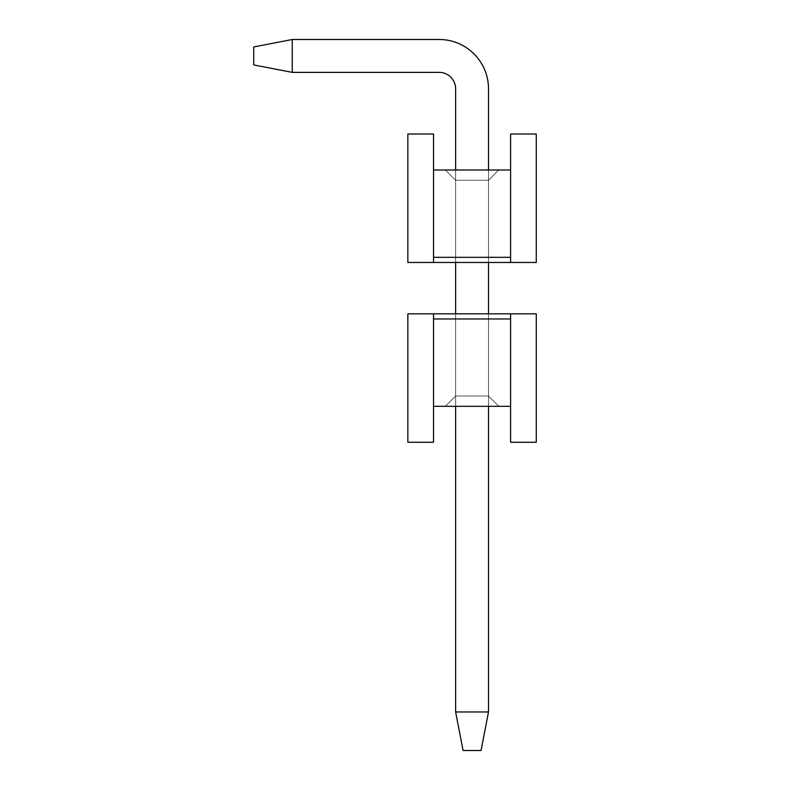 <?xml version="1.0" encoding="UTF-8"?>
<svg xmlns="http://www.w3.org/2000/svg" width="790" height="790" viewBox="0 0 790 790"><rect width="100%" height="100%" fill="white"/><g stroke="black" fill="none" stroke-linecap="round" stroke-linejoin="round"><path stroke-width="0.59" stroke-dasharray="3.95 2.96" d="M433.532 406.307L433.532 318.972L433.532 442.262L433.532 318.972L433.532 442.262L433.532 318.972L433.532 442.262L433.532 318.972L433.532 442.262L433.532 318.972L433.532 442.262L433.532 318.972L510.587 318.972L510.587 406.307L433.532 406.307L433.532 442.262L407.847 442.262L407.847 313.828L433.532 313.828L433.532 318.972L510.587 318.972L510.587 313.828L433.532 313.828L433.532 318.972L433.532 313.828L433.532 318.972L510.587 318.972L510.587 313.828L433.532 313.828L433.532 318.972L510.587 318.972L510.587 313.828L536.272 313.828L510.587 313.828L510.587 442.262L510.587 318.972L510.587 442.262L536.272 442.262L536.272 313.828L536.272 442.262L510.587 442.262L510.587 313.828L536.272 313.828L536.272 442.262L510.587 442.262L510.587 406.307M433.532 313.828L407.847 313.828L433.532 313.828L407.847 313.828L433.532 313.828L407.847 313.828L433.532 313.828L407.847 313.828L407.847 442.262L433.532 442.262L407.847 442.262L407.847 313.828L407.847 442.262L433.532 442.262L407.847 442.262L407.847 313.828L407.847 442.262L433.532 442.262L407.847 442.262L407.847 313.828L407.847 442.262L407.847 313.828L407.847 442.262L433.532 442.262L407.847 442.262L433.532 442.262L407.847 442.262L433.532 442.262L407.847 442.262L433.532 442.262L407.847 442.262L407.847 313.828L407.847 442.262L433.532 442.262L407.847 442.262L407.847 313.828L433.532 313.828L433.532 318.972L510.587 318.972L510.587 313.828L510.587 318.972L510.587 313.828L536.272 313.828L510.587 313.828L536.272 313.828L510.587 313.828L510.587 318.972L510.587 313.828L536.272 313.828L536.272 442.262L536.272 313.828L536.272 442.262L510.587 442.262L536.272 442.262L536.272 313.828L510.587 313.828L536.272 313.828L510.587 313.828L510.587 318.972L510.587 313.828L536.272 313.828L536.272 442.262L510.587 442.262L536.272 442.262L536.272 313.828L536.272 442.262L510.587 442.262L536.272 442.262L536.272 313.828L510.587 313.828L536.272 313.828L510.587 313.828L510.587 318.972L510.587 313.828L536.272 313.828L536.272 442.262L510.587 442.262L536.272 442.262L536.272 313.828L536.272 442.262L510.587 442.262L536.272 442.262L536.272 313.828L433.532 313.828L433.532 318.972L510.587 318.972L510.587 313.828L407.847 313.828L433.532 313.828L433.532 318.972L510.587 318.972L510.587 313.828L433.532 313.828L433.532 318.972L510.587 318.972L510.587 313.828L433.532 313.828L433.532 318.972L510.587 318.972L510.587 313.828L433.532 313.828L433.532 318.972L510.587 318.972L510.587 313.828L510.587 318.972L510.587 313.828L407.847 313.828L407.847 442.262L407.847 313.828L433.532 313.828L433.532 318.972L510.587 318.972L510.587 313.828L433.532 313.828L433.532 318.972L510.587 318.972L510.587 313.828L433.532 313.828L433.532 318.972L510.587 318.972L510.587 313.828L433.532 313.828L433.532 318.972L510.587 318.972L510.587 313.828L510.587 318.972L510.587 313.828L407.847 313.828L433.532 313.828L433.532 318.972L510.587 318.972L510.587 313.828L433.532 313.828L433.532 318.972L510.587 318.972L510.587 313.828L433.532 313.828L433.532 318.972L510.587 318.972L510.587 313.828L433.532 313.828L433.532 318.972L510.587 318.972L510.587 313.828L510.587 318.972L510.587 313.828L407.847 313.828L407.847 442.262L433.532 442.262L407.847 442.262L407.847 313.828L433.532 313.828L433.532 318.972L510.587 318.972L510.587 313.828L407.847 313.828L407.847 442.262L407.847 313.828L433.532 313.828L433.532 318.972L510.587 318.972L510.587 313.828L433.532 313.828L433.532 318.972L510.587 318.972L510.587 313.828L510.587 318.972L510.587 313.828L433.532 313.828L433.532 318.972M488.497 313.828L488.497 396.027L488.497 313.828L455.623 313.828L488.497 313.828L488.497 396.027L488.497 313.828L488.497 396.027L488.497 313.828L455.623 313.828L455.623 396.027L455.623 313.828L455.623 396.027L455.623 313.828L488.497 313.828L488.497 396.027L488.497 313.828L488.497 396.027L488.497 313.828L488.497 396.027L488.497 313.828L488.497 396.027L488.497 313.828L488.497 396.027L455.623 396.027L445.343 406.307L455.623 396.027L488.497 396.027L455.623 396.027L445.343 406.307L455.623 396.027L488.497 396.027L455.623 396.027L445.343 406.307L455.623 396.027L488.497 396.027L455.623 396.027L445.343 406.307L455.623 396.027L488.497 396.027L455.623 396.027L445.343 406.307L455.623 396.027L488.497 396.027L455.623 396.027L445.343 406.307L455.623 396.027L488.497 396.027L455.623 396.027L445.343 406.307L455.623 396.027L488.497 396.027L455.623 396.027L445.343 406.307L455.623 396.027L455.623 313.828L455.623 396.027L455.623 313.828L455.623 396.027L455.623 313.828L455.623 396.027L455.623 313.828L455.623 396.027L455.623 313.828L455.623 396.027L488.497 396.027L488.497 313.828L455.623 313.828L488.497 313.828L455.623 313.828L455.623 396.027L455.623 313.828L488.497 313.828L455.623 313.828L455.623 396.027L488.497 396.027L488.497 313.828L455.623 313.828L488.497 313.828L455.623 313.828L455.623 396.027L488.497 396.027L488.497 313.828L455.623 313.828L488.497 313.828L455.623 313.828L455.623 396.027L445.343 406.307L498.776 406.307L445.343 406.307L498.776 406.307L445.343 406.307L498.776 406.307L445.343 406.307L498.776 406.307L445.343 406.307L498.776 406.307L445.343 406.307L498.776 406.307L445.343 406.307L498.776 406.307L445.343 406.307L498.776 406.307L445.343 406.307L498.776 406.307L445.343 406.307L498.776 406.307L445.343 406.307L455.623 396.027L488.497 396.027L498.776 406.307L488.497 396.027L498.776 406.307L488.497 396.027L498.776 406.307L488.497 396.027L498.776 406.307L488.497 396.027L498.776 406.307L488.497 396.027L498.776 406.307L488.497 396.027L498.776 406.307L488.497 396.027L498.776 406.307L488.497 396.027L498.776 406.307L488.497 396.027L498.776 406.307L488.497 396.027L488.497 313.828L455.623 313.828L488.497 313.828L455.623 313.828L455.623 396.027L445.343 406.307L455.623 396.027L488.497 396.027L488.497 313.828L455.623 313.828L488.497 313.828L488.497 406.307M510.587 442.262L536.272 442.262L510.587 442.262L536.272 442.262L536.272 313.828L536.272 442.262L510.587 442.262L536.272 442.262L536.272 313.828L536.272 442.262L510.587 442.262M510.587 313.828L510.587 318.972M455.623 88.816L455.623 711.968L455.623 88.816A16.442 16.442 0 0 0 439.181 72.374A16.442 16.442 0 0 1 455.623 88.816L455.623 711.968L455.623 88.816A16.442 16.442 0 0 0 439.181 72.374A16.442 16.442 0 0 1 455.623 88.816L455.623 711.968L455.623 88.816A16.442 16.442 0 0 0 439.181 72.374A16.442 16.442 0 0 1 455.623 88.816L455.623 711.968L455.623 88.816A16.442 16.442 0 0 0 439.181 72.374A16.442 16.442 0 0 1 455.623 88.816L455.623 711.968L455.623 88.816A16.442 16.442 0 0 0 439.181 72.374A16.442 16.442 0 0 1 455.623 88.816L455.623 711.968L463.068 750.5L481.051 750.5L463.068 750.5L481.051 750.5L463.068 750.5L455.623 711.968L463.068 750.5L481.051 750.5L463.068 750.5L455.623 711.968L488.497 711.968L481.051 750.5L463.068 750.5L481.051 750.5L463.068 750.5L455.623 711.968L463.068 750.5L481.051 750.5L463.068 750.5L455.623 711.968L488.497 711.968L488.497 88.816L488.497 711.968L481.051 750.5L463.068 750.5L481.051 750.5L463.068 750.5L455.623 711.968L488.497 711.968L481.051 750.5L463.068 750.5L481.051 750.5L488.497 711.968L488.497 88.816A49.316 49.316 0 0 0 439.181 39.5A49.316 49.316 0 0 1 488.497 88.816L488.497 711.968L481.051 750.5L488.497 711.968L488.497 88.816A49.316 49.316 0 0 0 439.181 39.5L292.251 39.5L439.181 39.5A49.316 49.316 0 0 1 488.497 88.816L488.497 711.968L481.051 750.5L488.497 711.968L488.497 88.816A49.316 49.316 0 0 0 439.181 39.5L292.251 39.5L253.728 46.946L253.728 64.928L292.251 72.374L292.251 39.5L292.251 72.374L439.181 72.374L292.251 72.374L292.251 39.5L439.181 39.5A49.316 49.316 0 0 1 488.497 88.816L488.497 711.968L481.051 750.5L488.497 711.968L488.497 88.816A49.316 49.316 0 0 0 439.181 39.5L292.251 39.5L253.728 46.946L292.251 39.5L292.251 72.374L253.728 64.928L253.728 46.946L253.728 64.928L292.251 72.374L439.181 72.374L292.251 72.374L292.251 39.5L439.181 39.5A49.316 49.316 0 0 1 488.497 88.816L488.497 711.968L481.051 750.5L488.497 711.968L488.497 88.816A49.316 49.316 0 0 0 439.181 39.5L292.251 39.5L253.728 46.946L292.251 39.5L292.251 72.374L253.728 64.928L253.728 46.946L253.728 64.928L292.251 72.374L439.181 72.374L292.251 72.374L292.251 39.5L439.181 39.5A49.316 49.316 0 0 1 488.497 88.816L488.497 711.968L481.051 750.5L463.068 750.5L455.623 711.968L463.068 750.5L455.623 711.968L488.497 711.968L488.497 88.816A49.316 49.316 0 0 0 439.181 39.5L292.251 39.5L253.728 46.946L292.251 39.5L292.251 72.374L253.728 64.928L253.728 46.946L253.728 64.928L292.251 72.374L439.181 72.374L292.251 72.374L292.251 39.5L439.181 39.5A49.316 49.316 0 0 1 488.497 88.816L488.497 711.968L481.051 750.5L488.497 711.968L488.497 88.816A49.316 49.316 0 0 0 439.181 39.5L292.251 39.5L253.728 46.946L292.251 39.5L292.251 72.374L253.728 64.928L253.728 46.946L253.728 64.928L292.251 72.374L439.181 72.374L292.251 72.374L292.251 39.5L439.181 39.5A49.316 49.316 0 0 1 488.497 88.816L488.497 711.968L481.051 750.5L463.068 750.5L455.623 711.968L488.497 711.968L481.051 750.5L463.068 750.5L455.623 711.968L463.068 750.5L455.623 711.968L488.497 711.968L488.497 88.816A49.316 49.316 0 0 0 439.181 39.5L292.251 39.5L253.728 46.946L292.251 39.5L292.251 72.374L253.728 64.928L253.728 46.946L253.728 64.928L292.251 72.374L439.181 72.374L292.251 72.374L292.251 39.5L439.181 39.5A49.316 49.316 0 0 1 488.497 88.816L488.497 711.968L481.051 750.5L488.497 711.968L488.497 88.816A49.316 49.316 0 0 0 439.181 39.5L292.251 39.5L253.728 46.946L292.251 39.5L292.251 72.374L253.728 64.928L253.728 46.946L253.728 64.928L292.251 72.374L439.181 72.374L292.251 72.374L292.251 39.5L439.181 39.5A49.316 49.316 0 0 1 488.497 88.816A49.316 49.316 0 0 0 439.181 39.5L292.251 39.5L253.728 46.946L292.251 39.5L292.251 72.374L253.728 64.928L253.728 46.946L253.728 64.928L292.251 72.374L439.181 72.374L292.251 72.374L292.251 39.5L439.181 39.5L292.251 39.5L253.728 46.946L292.251 39.5L292.251 72.374L253.728 64.928L253.728 46.946L253.728 64.928L292.251 72.374L439.181 72.374L292.251 72.374L292.251 39.5L253.728 46.946L292.251 39.5M488.497 169.988L488.497 262.458L455.623 262.458L488.497 262.458L488.497 180.258L488.497 262.458L455.623 262.458L488.497 262.458L488.497 180.258L455.623 180.258L455.623 262.458L488.497 262.458L455.623 262.458L488.497 262.458L488.497 180.258L455.623 180.258L455.623 262.458L488.497 262.458L455.623 262.458L488.497 262.458L488.497 180.258L498.776 169.988L445.343 169.988L498.776 169.988L445.343 169.988L498.776 169.988L445.343 169.988L498.776 169.988L445.343 169.988L498.776 169.988L445.343 169.988L498.776 169.988L445.343 169.988L498.776 169.988L445.343 169.988L498.776 169.988L445.343 169.988L498.776 169.988L445.343 169.988L498.776 169.988L445.343 169.988L498.776 169.988L488.497 180.258L455.623 180.258L445.343 169.988L455.623 180.258L445.343 169.988L455.623 180.258L445.343 169.988L455.623 180.258L445.343 169.988L455.623 180.258L445.343 169.988L455.623 180.258L445.343 169.988L455.623 180.258L445.343 169.988L455.623 180.258L445.343 169.988L455.623 180.258L445.343 169.988L455.623 180.258L445.343 169.988L455.623 180.258L455.623 262.458L488.497 262.458L455.623 262.458L488.497 262.458L488.497 180.258L498.776 169.988L488.497 180.258L455.623 180.258L455.623 262.458L488.497 262.458L455.623 262.458L488.497 262.458L488.497 180.258L455.623 180.258L455.623 262.458L455.623 169.988M455.623 313.828L455.623 406.307M455.623 711.968L488.497 711.968L455.623 711.968L488.497 711.968L455.623 711.968L488.497 711.968L455.623 711.968L463.068 750.5L455.623 711.968L488.497 711.968L455.623 711.968L488.497 711.968L455.623 711.968L463.068 750.5L455.623 711.968L488.497 711.968M439.181 72.374L292.251 72.374L253.728 64.928L253.728 46.946L253.728 64.928L292.251 72.374M510.587 169.988L510.587 257.323L510.587 134.024L510.587 257.323L510.587 134.024L510.587 257.323L510.587 134.024L510.587 257.323L510.587 134.024L510.587 257.323L510.587 134.024L510.587 257.323L433.532 257.323L433.532 169.988L510.587 169.988L510.587 134.024L536.272 134.024L536.272 262.458L510.587 262.458L510.587 257.323L433.532 257.323L433.532 262.458L510.587 262.458L510.587 257.323L510.587 262.458L510.587 257.323L433.532 257.323L433.532 262.458L510.587 262.458L510.587 257.323L433.532 257.323L433.532 262.458L407.847 262.458L433.532 262.458L433.532 134.024L433.532 257.323L433.532 134.024L407.847 134.024L407.847 262.458L407.847 134.024L433.532 134.024L433.532 262.458L407.847 262.458L407.847 134.024L433.532 134.024L433.532 169.988M510.587 262.458L536.272 262.458L510.587 262.458L536.272 262.458L510.587 262.458L536.272 262.458L510.587 262.458L536.272 262.458L536.272 134.024L510.587 134.024L536.272 134.024L536.272 262.458L536.272 134.024L510.587 134.024L536.272 134.024L536.272 262.458L536.272 134.024L510.587 134.024L536.272 134.024L536.272 262.458L536.272 134.024L536.272 262.458L536.272 134.024L510.587 134.024L536.272 134.024L510.587 134.024L536.272 134.024L510.587 134.024L536.272 134.024L510.587 134.024L536.272 134.024L536.272 262.458L536.272 134.024L510.587 134.024L536.272 134.024L536.272 262.458L510.587 262.458L510.587 257.323L433.532 257.323L433.532 262.458L433.532 257.323L433.532 262.458L407.847 262.458L433.532 262.458L407.847 262.458L433.532 262.458L433.532 257.323L433.532 262.458L407.847 262.458L407.847 134.024L407.847 262.458L407.847 134.024L433.532 134.024L407.847 134.024L407.847 262.458L433.532 262.458L407.847 262.458L433.532 262.458L433.532 257.323L433.532 262.458L407.847 262.458L407.847 134.024L433.532 134.024L407.847 134.024L407.847 262.458L407.847 134.024L433.532 134.024L407.847 134.024L407.847 262.458L433.532 262.458L407.847 262.458L433.532 262.458L433.532 257.323L433.532 262.458L407.847 262.458L407.847 134.024L433.532 134.024L407.847 134.024L407.847 262.458L407.847 134.024L433.532 134.024L407.847 134.024L407.847 262.458L510.587 262.458L510.587 257.323L433.532 257.323L433.532 262.458L536.272 262.458L510.587 262.458L510.587 257.323L433.532 257.323L433.532 262.458L510.587 262.458L510.587 257.323L433.532 257.323L433.532 262.458L510.587 262.458L510.587 257.323L433.532 257.323L433.532 262.458L510.587 262.458L510.587 257.323L433.532 257.323L433.532 262.458L433.532 257.323L433.532 262.458L536.272 262.458L536.272 134.024L536.272 262.458L510.587 262.458L510.587 257.323L433.532 257.323L433.532 262.458L510.587 262.458L510.587 257.323L433.532 257.323L433.532 262.458L510.587 262.458L510.587 257.323L433.532 257.323L433.532 262.458L510.587 262.458L510.587 257.323L433.532 257.323L433.532 262.458L433.532 257.323L433.532 262.458L536.272 262.458L510.587 262.458L510.587 257.323L433.532 257.323L433.532 262.458L510.587 262.458L510.587 257.323L433.532 257.323L433.532 262.458L510.587 262.458L510.587 257.323L433.532 257.323L433.532 262.458L510.587 262.458L510.587 257.323L433.532 257.323L433.532 262.458L433.532 257.323L433.532 262.458L536.272 262.458L536.272 134.024L510.587 134.024L536.272 134.024L536.272 262.458L510.587 262.458L510.587 257.323L433.532 257.323L433.532 262.458L536.272 262.458L536.272 134.024L536.272 262.458L510.587 262.458L510.587 257.323L433.532 257.323L433.532 262.458L510.587 262.458L510.587 257.323L433.532 257.323L433.532 262.458L433.532 257.323L433.532 262.458L510.587 262.458L510.587 257.323M488.497 262.458L488.497 180.258L488.497 262.458L488.497 180.258L488.497 262.458L488.497 180.258L488.497 262.458L488.497 180.258L488.497 262.458L488.497 180.258L498.776 169.988L488.497 180.258L455.623 180.258L488.497 180.258L498.776 169.988L488.497 180.258L455.623 180.258L488.497 180.258L498.776 169.988L488.497 180.258L455.623 180.258L488.497 180.258L498.776 169.988L488.497 180.258L455.623 180.258L488.497 180.258L498.776 169.988L488.497 180.258L455.623 180.258L488.497 180.258L498.776 169.988L488.497 180.258L455.623 180.258L455.623 262.458L455.623 180.258L455.623 262.458L455.623 180.258L455.623 262.458L455.623 180.258L455.623 262.458L455.623 180.258L455.623 262.458L488.497 262.458L488.497 180.258L455.623 180.258L455.623 262.458L488.497 262.458L488.497 180.258L498.776 169.988L488.497 180.258L455.623 180.258L455.623 262.458L455.623 180.258L455.623 262.458L488.497 262.458L488.497 180.258L455.623 180.258L455.623 262.458L488.497 262.458L488.497 180.258L498.776 169.988L488.497 180.258L455.623 180.258L455.623 262.458M433.532 134.024L407.847 134.024L433.532 134.024L407.847 134.024L407.847 262.458L407.847 134.024L433.532 134.024L407.847 134.024L407.847 262.458L407.847 134.024L433.532 134.024M433.532 262.458L433.532 257.323"/><path stroke-width="1.19" d="M510.587 406.307L433.532 406.307L433.532 318.972L510.587 318.972L510.587 442.262L536.272 442.262L536.272 313.828L433.532 313.828L433.532 318.972M433.532 406.307L433.532 442.262L407.847 442.262L407.847 313.828L433.532 313.828M510.587 318.972L510.587 313.828M481.051 750.5L463.068 750.5L455.623 711.968L488.497 711.968L481.051 750.5M292.251 39.5L292.251 72.374L253.728 64.928L253.728 46.946L292.251 39.5L439.181 39.5A49.316 49.316 0 0 1 488.497 88.816L488.497 169.988M488.497 262.458L488.497 313.828M488.497 406.307L488.497 711.968M292.251 72.374L439.181 72.374A16.442 16.442 0 0 1 455.623 88.816L455.623 169.988M455.623 262.458L455.623 313.828M455.623 406.307L455.623 711.968M439.181 72.374A16.442 16.442 0 0 1 455.623 88.816A16.442 16.442 0 0 0 439.181 72.374A16.442 16.442 0 0 1 455.623 88.816A16.442 16.442 0 0 0 439.181 72.374A16.442 16.442 0 0 1 455.623 88.816A16.442 16.442 0 0 0 439.181 72.374A16.442 16.442 0 0 1 455.623 88.816A16.442 16.442 0 0 0 439.181 72.374A16.442 16.442 0 0 1 455.623 88.816M433.532 169.988L510.587 169.988L510.587 257.323L433.532 257.323L433.532 134.024L407.847 134.024L407.847 262.458L510.587 262.458L510.587 257.323M510.587 169.988L510.587 134.024L536.272 134.024L536.272 262.458L510.587 262.458M433.532 257.323L433.532 262.458"/></g></svg>

